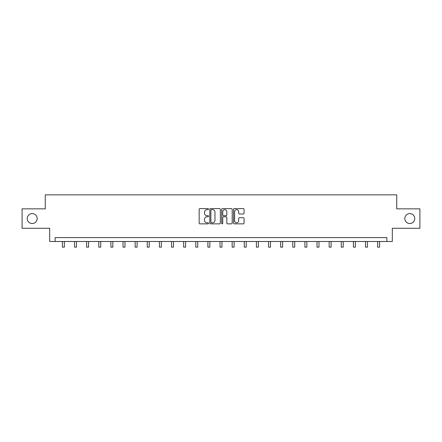 <?xml version="1.0" encoding="UTF-8"?>
<svg xmlns="http://www.w3.org/2000/svg" width="442" height="442" viewBox="0 0 442 442"><rect width="100%" height="100%" fill="white"/><g stroke="black" fill="none" stroke-linecap="round" stroke-linejoin="round"><path stroke-width="0.66" d="M208.563 209.138A0.536 0.536 0 0 0 208.033 208.602L199.922 208.602A0.762 0.762 0 0 0 199.16 209.364L199.16 223.1A0.762 0.762 0 0 0 199.922 223.862L208.033 223.862A0.536 0.536 0 0 0 208.563 223.326A0.536 0.536 0 0 0 208.033 222.79L206.983 222.79A2.442 2.442 0 0 1 204.541 220.354L204.541 219.204A2.442 2.442 0 0 1 206.983 216.768L208.033 216.768A0.536 0.536 0 0 0 208.563 216.232A0.536 0.536 0 0 0 208.033 215.696L206.983 215.696A2.442 2.442 0 0 1 204.541 213.254L204.541 212.11A2.442 2.442 0 0 1 206.983 209.668L208.033 209.668A0.536 0.536 0 0 0 208.563 209.138M404.822 218.563A4.973 4.973 0 0 0 409.795 223.536A4.973 4.973 0 0 0 414.773 218.563A4.973 4.973 0 0 0 409.795 213.591A4.973 4.973 0 0 0 404.822 218.563M27.227 218.563A4.973 4.973 0 0 0 32.205 223.536A4.973 4.973 0 0 0 37.178 218.563A4.973 4.973 0 0 0 32.205 213.591A4.973 4.973 0 0 0 27.227 218.563M243.299 213.983A0.762 0.762 0 0 0 244.061 213.215L244.061 209.364A0.762 0.762 0 0 0 243.299 208.602L234.293 208.602A0.762 0.762 0 0 0 233.531 209.364L233.531 223.1A0.762 0.762 0 0 0 234.293 223.862L243.299 223.862A0.762 0.762 0 0 0 244.061 223.1L244.061 218.442A0.762 0.762 0 0 0 243.299 217.679L239.442 217.679A0.762 0.762 0 0 0 238.68 218.442L238.68 220.751A2.039 2.039 0 0 1 236.641 222.79A2.039 2.039 0 0 1 234.597 220.751L234.597 211.712A2.039 2.039 0 0 1 236.641 209.668A2.039 2.039 0 0 1 238.68 211.712L238.68 213.215A0.762 0.762 0 0 0 239.442 213.983L243.299 213.983M386.866 241.492L392.308 241.492L392.308 228.276L419.9 228.276L419.9 208.845L396.739 208.845L396.739 194.856L45.261 194.856L45.261 208.845L22.1 208.845L22.1 228.276L49.692 228.276L49.692 241.492L386.866 241.492L386.866 237.608L55.134 237.608L55.134 241.492M220.331 209.364A0.762 0.762 0 0 0 219.569 208.602L210.569 208.602A0.762 0.762 0 0 0 209.806 209.364L209.806 223.1A0.762 0.762 0 0 0 210.569 223.862L219.569 223.862A0.762 0.762 0 0 0 220.331 223.1L220.331 209.364M222.431 208.602L231.431 208.602A0.762 0.762 0 0 1 232.194 209.364L232.194 223.1A0.762 0.762 0 0 1 231.431 223.862L227.58 223.862A0.762 0.762 0 0 1 226.818 223.1L226.818 217.53A0.762 0.762 0 0 0 226.055 216.768L223.497 216.768A0.762 0.762 0 0 0 222.735 217.53L222.735 223.326A0.536 0.536 0 0 1 222.199 223.862A0.536 0.536 0 0 1 221.669 223.326L221.669 209.364A0.762 0.762 0 0 1 222.431 208.602M211.409 209.668A0.536 0.536 0 0 0 210.873 210.204L210.873 222.26A0.536 0.536 0 0 0 211.409 222.79L212.514 222.79A2.442 2.442 0 0 0 214.956 220.354L214.956 212.11A2.442 2.442 0 0 0 212.514 209.668L211.409 209.668M226.818 211.751A2.039 2.039 0 0 0 224.779 209.707A2.039 2.039 0 0 0 222.735 211.751L222.735 214.934A0.762 0.762 0 0 0 223.497 215.696L226.055 215.696A0.762 0.762 0 0 0 226.818 214.934L226.818 211.751M62.399 241.492L62.399 247.144L64.344 247.144L64.344 241.492M74.527 241.492L74.527 247.144L76.472 247.144L76.472 241.492M86.649 241.492L86.649 247.144L88.593 247.144L88.593 241.492M98.776 241.492L98.776 247.144L100.721 247.144L100.721 241.492M110.903 241.492L110.903 247.144L112.843 247.144L112.843 241.492M123.025 241.492L123.025 247.144L124.97 247.144L124.97 241.492M135.153 241.492L135.153 247.144L137.097 247.144L137.097 241.492M147.28 241.492L147.28 247.144L149.219 247.144L149.219 241.492M159.402 241.492L159.402 247.144L161.347 247.144L161.347 241.492M171.529 241.492L171.529 247.144L173.468 247.144L173.468 241.492M183.651 241.492L183.651 247.144L185.596 247.144L185.596 241.492M195.778 241.492L195.778 247.144L197.723 247.144L197.723 241.492M207.906 241.492L207.906 247.144L209.845 247.144L209.845 241.492M220.028 241.492L220.028 247.144L221.972 247.144L221.972 241.492M232.155 241.492L232.155 247.144L234.094 247.144L234.094 241.492M244.277 241.492L244.277 247.144L246.222 247.144L246.222 241.492M256.404 241.492L256.404 247.144L258.349 247.144L258.349 241.492M268.532 241.492L268.532 247.144L270.471 247.144L270.471 241.492M280.653 241.492L280.653 247.144L282.598 247.144L282.598 241.492M292.781 241.492L292.781 247.144L294.72 247.144L294.72 241.492M304.903 241.492L304.903 247.144L306.847 247.144L306.847 241.492M317.03 241.492L317.03 247.144L318.975 247.144L318.975 241.492M329.157 241.492L329.157 247.144L331.097 247.144L331.097 241.492M341.279 241.492L341.279 247.144L343.224 247.144L343.224 241.492M353.407 241.492L353.407 247.144L355.351 247.144L355.351 241.492M365.528 241.492L365.528 247.144L367.473 247.144L367.473 241.492M377.656 241.492L377.656 247.144L379.601 247.144L379.601 241.492"/></g></svg>
